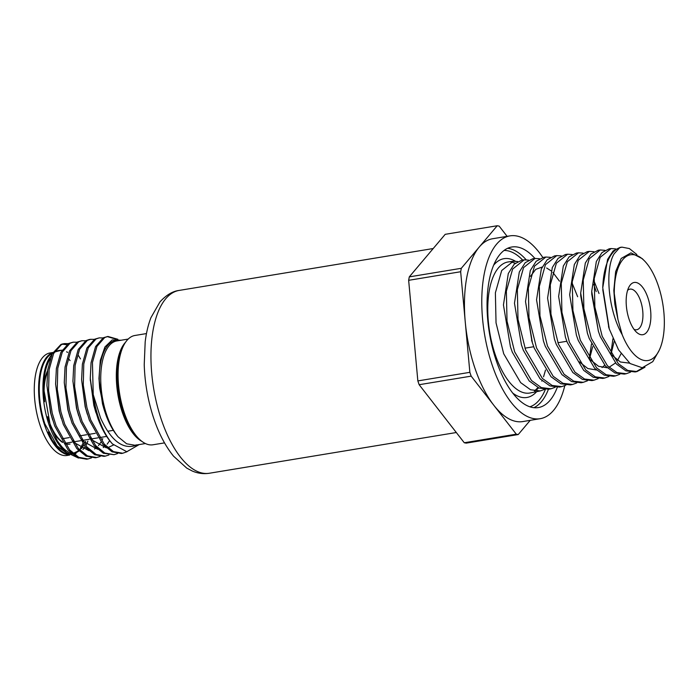 <?xml version="1.0" encoding="UTF-8"?>
<svg xmlns="http://www.w3.org/2000/svg" width="699" height="699" viewBox="0 0 699 699"><rect width="100%" height="100%" fill="white"/><g stroke="black" fill="none" stroke-linecap="round" stroke-linejoin="round"><path stroke-width="1.05" d="M47.593 370.732A41.18 18.27 80.6 0 0 43.679 390.488M50.625 426.39A41.18 18.27 80.6 0 0 62.613 442.45M65.322 443.743A41.18 18.27 80.6 0 0 69.594 444.127A41.18 18.27 80.6 0 0 69.804 444.083M52.879 352.479L50.101 352.943A51.962 23.058 80.6 0 0 40.271 425.874A51.962 23.058 80.6 0 0 67.008 455.477L69.638 455.049M70.066 360.579A51.962 23.058 80.6 0 0 68.441 358.718M52.792 352.637A51.962 23.058 80.6 0 0 44.605 425.158A51.962 23.058 80.6 0 0 69.419 454.9M62.01 438.797L69.28 437.591M79.345 435.931L86.615 434.734M88.013 434.507L95.291 433.31M107.76 431.248L113.334 430.331M64.719 443.332L71.988 442.126M73.386 441.899L80.656 440.702M82.281 440.431L89.323 439.269M90.949 439.007L97.991 437.845M99.389 437.609L106.667 436.412M58.821 439.322L58.838 438.806M634.037 329.369A20.586 9.139 80.6 0 0 636.667 329.753A20.586 9.139 80.6 0 0 640.564 300.858A20.586 9.139 80.6 0 0 629.965 289.124A20.586 9.139 80.6 0 0 627.597 290.338M647.833 297.547A26.475 11.743 -99.4 0 1 649.327 327.193A26.475 11.743 -99.4 0 1 636.518 332.217A26.475 11.743 -99.4 0 1 629.205 319.618A26.475 11.743 -99.4 0 1 629.039 286.835A26.475 11.743 -99.4 0 1 647.833 297.547M507.125 236.349L499.173 226.118L497.225 225.742L479.269 247.018A92.652 41.11 -99.4 0 1 492.655 238.735L509.99 235.869A92.652 41.11 80.6 0 0 496.605 244.161A92.652 41.11 80.6 0 0 487.876 350.321A92.652 41.11 80.6 0 0 540.135 418.701A92.652 41.11 80.6 0 0 553.521 410.418A92.652 41.11 80.6 0 0 564.792 385.673M542.8 257.477A92.652 41.11 80.6 0 0 509.99 235.869M534.936 258.464A81.372 36.112 80.6 0 0 511.825 247A81.372 36.112 80.6 0 0 500.065 254.279A81.372 36.112 80.6 0 0 492.402 347.517A81.372 36.112 80.6 0 0 538.3 407.578A81.372 36.112 80.6 0 0 550.061 400.3A81.372 36.112 80.6 0 0 557.278 387.351M70.022 444.057A41.18 18.27 -99.4 0 1 64.657 443.236M62.237 441.838A41.18 18.27 -99.4 0 1 47.619 416.718M44.64 401.68A41.18 18.27 -99.4 0 1 47.453 371.947M52.381 353.414A51.473 22.84 -99.4 0 0 44.867 423.856L57.152 445.962L67.419 453.398M43.618 388.417A51.473 22.84 -99.4 0 1 50.188 358.797M82.744 443.734A51.473 22.84 -99.4 0 1 80.35 448.007M78.454 450.366A51.473 22.84 -99.4 0 1 75.911 452.524M72.268 454.114L71.7 454.21A51.473 22.84 -99.4 0 1 70.459 454.341M68.485 454.236A51.473 22.84 -99.4 0 1 51.909 439.723L48.292 431.982M85.601 441.488L84.824 443.192M83.801 445.123L81.399 448.636M79.092 451.004L74.478 453.634M72.25 454.105L69.883 454.123M67.89 453.773L56.619 446.049L51.909 439.723M115.938 339.146L107.218 336.595M107.908 336.455L103.312 337.757L95.562 346.599L91.053 362.755L90.276 378.299L94.199 406.364L98.035 418.806C102.106 429.588 106.912 437.967 112.46 443.944A58.83 26.108 -99.4 0 1 98.856 418.675A58.83 26.108 -99.4 0 1 93.229 394.603L92.451 362.519L96.96 346.372L104.71 337.521L107.908 336.455L117.886 339.295M64.561 343.602L63.294 343.812A58.83 26.108 80.6 0 0 60.953 344.45L52.224 353.746L47.707 369.902L46.929 385.446L50.852 413.511L54.697 425.953L68.187 450.069L77.406 457.565L86.641 459.199L88.039 458.972L78.804 457.329L69.585 449.841L56.095 425.726L52.25 413.275L48.598 390.662L49.105 369.666L53.622 353.519L61.363 344.668L64.561 343.602L68.301 343.646M73.229 342.169L68.633 343.471L60.892 352.313L56.374 368.469L55.597 384.022L59.52 412.078L63.364 424.529L76.855 448.644L86.073 456.132L95.309 457.766L96.707 457.539L87.471 455.905L78.253 448.409L64.762 424.293L60.918 411.851L57.266 389.229L57.772 368.242L62.29 352.086L70.031 343.244L73.229 342.169L76.969 342.222M81.905 340.736L77.301 342.038L69.559 350.889L65.042 367.045L64.264 382.589L68.187 410.645L72.032 423.096L85.531 447.211L94.741 454.708L103.976 456.342L105.374 456.106L96.139 454.472L86.929 446.984L73.43 422.869L69.585 410.418L65.933 387.805L66.44 366.809L70.957 350.653L78.699 341.811L81.905 340.736L85.636 340.789M117.589 453.555L114.042 454.682L104.806 453.048L95.597 445.551L82.098 421.436L78.253 408.985L74.601 386.372L75.116 365.385L79.625 349.229L87.375 340.378L90.573 339.312L89.175 339.539L85.977 340.614L78.227 349.456L73.718 365.612L72.932 381.165L76.855 409.221L80.7 421.672L94.199 445.787L103.408 453.275L114.051 454.682M90.573 339.312L94.313 339.364M99.241 337.879L94.645 339.181L86.894 348.032L82.386 364.179L81.608 379.732L85.531 407.788L89.367 420.239L102.867 444.354L112.076 451.842L121.32 453.485L122.718 453.249L113.474 451.615L104.265 444.127L90.765 420.012L86.929 407.561L83.268 384.939L83.784 363.952L88.292 347.796L96.043 338.954L99.241 337.879L102.98 337.932M91.586 457.845L88.039 458.972M100.254 456.421L96.707 457.539M108.922 454.988L105.374 456.106M127.052 451.72L122.718 453.249M164.501 442.886L152.959 444.782A55.396 24.579 -99.4 0 1 139.765 439.592A55.396 24.579 -99.4 0 1 124.457 413.223A55.396 24.579 -99.4 0 1 124.107 344.624A55.396 24.579 -99.4 0 1 134.933 335.476L146.475 333.572M636.868 254.523L629.362 248.564L621.979 247.149L619.69 247.708L614.176 253.772C605.054 268.224 607.545 308.827 622.197 334.707A53.596 23.783 80.6 0 0 655.767 355.73A53.596 23.783 80.6 0 0 659.07 350.575A53.596 23.783 80.6 0 0 644.251 260.648A53.596 23.783 80.6 0 0 622.844 259.565A53.596 23.783 80.6 0 0 614.875 304.318L613.827 290.4L615.644 271.605L621.184 258.455L630.987 252.872L642.25 258.647M619.69 247.708A62.517 27.742 -99.4 0 0 612.682 252.785A62.517 27.742 -99.4 0 0 602.756 287.726L609.31 329.08L618.554 349.867L630.14 363.55L642.215 367.753L652.77 361.654L659.07 350.575M528.593 260.124L524.145 259.862L512.629 269.063L506.364 291.212L507.02 321.129L514.639 351.807L531.493 380.518L541.341 387.604L551.013 388.784L555.172 387.281M551.013 388.784L548.75 389.238L539.078 388.059L529.213 380.964L512.332 352.217L510.419 346.73L503.446 304.93L508.295 273.527L514.246 264.117L521.838 260.168L524.145 259.862M517.688 261.522L513.276 261.277L501.69 270.53L495.381 292.811L496.037 322.851L503.691 353.746L520.65 382.633L530.55 389.754L540.266 390.933L544.399 389.448M602.756 287.726L607.588 259.408L613.119 250.95L620.109 247.394L621.979 247.149M615.767 248.923L611.109 248.564L600.144 257.346L594.211 278.464L594.875 307.044L602.189 336.298L618.327 363.69L627.746 370.453L636.999 371.571L644.967 367.22M636.999 371.571L635.129 371.947L625.867 370.828L616.431 364.065L600.275 336.638L598.396 331.265L591.73 291.326L596.334 261.496L601.988 252.566L609.196 248.809L611.109 248.564M604.871 250.321L600.24 249.971L589.213 258.796L583.228 280.072L583.883 308.74L591.24 338.237L607.466 365.795L616.946 372.593L626.252 373.72L630.568 372.113M626.252 373.72L624.329 374.105L615.015 372.978L605.526 366.171L589.274 338.587L587.396 333.196L580.694 293.03L585.325 263.016L591.013 254.017L598.274 250.233L600.24 249.971M593.975 251.719L589.371 251.387L578.256 260.29L572.245 281.653L572.918 310.566L580.301 340.177L596.623 367.901L606.155 374.743L615.496 375.879L619.795 374.28M615.496 375.879L613.53 376.272L604.181 375.136L594.631 368.294L578.283 340.527L576.404 335.136L569.659 294.716L574.325 264.51L580.048 255.45L587.352 251.649L589.371 251.387M583.071 253.117L578.501 252.802L567.335 261.723L561.262 283.252L561.926 312.304L569.353 342.117L585.762 369.998L595.347 376.883L604.749 378.028L609.021 376.446M604.749 378.028L602.739 378.43L593.32 377.285L583.726 370.4L567.291 342.475L565.404 337.075L558.623 296.411L563.324 265.996L569.091 256.891L576.439 253.064L578.501 252.802M572.175 254.523L567.632 254.218L556.387 263.208L550.288 284.843L550.943 314.043L558.414 344.048L574.919 372.113L584.556 379.033L594.001 380.177L598.257 378.613M594.001 380.177L591.939 380.588L582.468 379.443L572.822 372.515L556.299 344.424L554.403 338.998L547.588 298.123L552.306 267.525L558.108 258.342L565.517 254.488L567.632 254.218M593.757 284.476L596.221 291.597M561.28 255.921L556.754 255.624L545.438 264.685L539.305 286.433L539.969 315.861L547.466 345.988L564.058 374.21L573.748 381.173L583.254 382.327L587.483 380.78M583.254 382.327L581.14 382.755L571.625 381.593L561.926 374.629L545.307 346.372L543.411 340.929L536.552 299.827L541.306 269.019L547.151 259.783L554.595 255.904L556.754 255.624M550.384 257.319L545.884 257.04L534.508 266.127L528.322 288.032L528.977 317.564L536.526 347.927L553.197 376.307L562.948 383.314L572.507 384.485L576.71 382.947M572.507 384.485L570.349 384.913L560.773 383.742L551.013 376.735L534.316 348.32L532.42 342.877L525.517 301.514L530.305 270.513L536.177 261.234L543.682 257.328L545.884 257.04M539.488 258.726L535.015 258.455L523.551 267.621L517.347 289.622L518.003 319.364L525.578 349.867L542.354 378.421L552.149 385.464L561.76 386.634L565.945 385.114M561.76 386.634L559.549 387.08L549.93 385.9L540.126 378.858L523.324 350.269L521.419 344.808L514.481 303.209L519.296 272.025L525.211 262.675L532.76 258.744L535.015 258.455M643.036 367.665L636.064 371.728M612.936 338.779L610.83 354.043M591.468 344.004L589.318 358.578M93.229 394.603L100.534 417.915C110.119 438.92 120.953 448.339 133.046 446.163L136.27 444.87M145.427 443.542L135.003 445.263L126.641 443.795L118.087 436.805C113.404 431.344 109.411 424.223 106.099 415.424L104.195 409.85L99.686 388.277L98.978 378.369L100.298 360.387L104.937 346.949L112.207 339.932L121.032 340.247M78.498 458.072L66.143 452.27L63.661 449.99A52.941 23.495 -99.4 0 1 49.026 424.782A52.941 23.495 -99.4 0 1 48.694 359.216L51.971 354.262M48.939 358.779A52.941 23.495 -99.4 0 1 51.7 354.856M54.05 352.672A52.941 23.495 -99.4 0 1 61.914 350.391M66.597 351.833A52.941 23.495 -99.4 0 1 67.663 352.41L66.667 351.798M66.143 452.27L57.449 441.095L50.284 425.42L43.618 388.198L44.911 371.256L49.175 358.342M54.391 352.043L62.089 350.112M139.223 444.564L126.807 451.72L112.46 443.944M87.882 441.113A51.473 22.84 -99.4 0 1 86.326 444.555M85.086 446.696A51.473 22.84 -99.4 0 1 82.989 449.44M76.034 453.494A51.473 22.84 -99.4 0 1 73.308 453.581M71.193 453.17A51.473 22.84 -99.4 0 1 56.418 439.287M80.455 358.867L78.183 355.144M66.676 344.729L62.447 344.179M622.197 334.707L617.968 319.574L614.875 304.318M69.341 453.887L72.207 454.062M497.225 225.742L445.211 234.322L409.291 276.874L461.305 268.302L460.667 271.736L408.653 280.316L417.845 380.911L469.859 372.331L471.17 376.141L419.155 384.712L464.267 442.755L516.281 434.175L518.23 434.551L530.218 420.344M518.23 434.551L466.216 443.131L464.267 442.755M471.17 376.141L516.281 434.175M460.667 271.736L469.859 372.331M540.135 418.701L522.8 421.567A92.652 41.11 -99.4 0 1 493.721 405.158A92.652 41.11 -99.4 0 1 465.263 322.038A92.652 41.11 -99.4 0 1 479.269 247.018L461.305 268.302M419.155 384.712L417.845 380.911M408.653 280.316L409.291 276.874M503.446 304.93L510.419 346.73M514.481 303.209L521.419 344.808M559.48 281.164L552.935 272.496M551.092 270.819L546.627 268.014M542.197 267.027L535.714 269.377L530.471 276.306M525.517 301.514L531.974 341.488M577.645 296.734L572.105 283.086M536.552 299.827L543.411 340.929M589.528 358.893L592.682 346.687M547.588 298.123L554.403 338.998M599.008 293.484L593.984 280.902M558.623 296.411L565.404 337.075M579.113 361.68L587.798 368.53L596.387 369.981M602.049 367.569L604.652 365.262M610.996 354.314L614.15 341.514M569.659 294.716L576.404 335.136M589.773 359.277L598.519 366.285L607.178 367.77M609.03 367.307L615.435 363.017M617.549 360.361L621.07 353.746M580.694 293.03L580.729 295.895L587.396 333.196M591.73 291.326L591.765 294.209L598.396 331.265M611.083 354.445L620.424 362.003L629.633 363.157M602.765 289.622L608.908 327.805M613.827 290.4L617.968 319.574M73.089 453.389L78.812 450.733M79.695 449.973L83.662 444.94M84.693 443.052L85.418 441.515M46.929 385.446L50.485 412.48L52.67 419.994M55.597 384.022L59.153 411.056L60.988 417.417M72.451 440.422L74.304 442.659L88.939 450.68M94.575 448.976L96.147 447.876M98.472 445.63L100.997 442.083M102.028 440.195L102.762 438.657M64.264 382.589L67.82 409.623L70.005 417.137M81.119 438.989L82.971 441.235L97.607 449.247M103.242 447.543L104.824 446.443M107.139 444.197L109.664 440.658M72.932 381.165L76.497 408.199L78.672 415.704M89.795 437.557L91.639 439.802L106.283 447.823M107.768 447.675L113.5 445.01M81.608 379.732L85.164 406.766L87.349 414.28M90.311 379.513L93.832 405.341L95.667 411.702M99.005 379.076L102.5 403.908L104.002 409.212M513.276 261.277L508.444 261.907A66.431 29.48 80.6 0 0 498.404 267.918A66.431 29.48 80.6 0 0 495.434 355.206A66.431 29.48 80.6 0 0 530.06 392.978L540.266 390.933M534.849 391.021A66.431 29.48 80.6 0 0 538.58 387.84M536.649 391.658A70.346 31.219 -99.4 0 1 512.62 392.987M493.669 265.157A70.346 31.219 -99.4 0 1 493.844 264.956A70.346 31.219 -99.4 0 1 515.381 261.199M548.409 389.299A81.372 36.112 -99.4 0 1 541.393 401.724A81.372 36.112 -99.4 0 1 533.87 407.7M529.851 406.809A79.415 35.238 80.6 0 0 539.06 400.256A79.415 35.238 80.6 0 0 545.351 389.509M209.298 473.258C203.435 474.149 197.738 473.389 192.216 470.995L186.773 468.129L173.553 456.185C164.632 445.167 157.537 431.021 152.268 413.747C147.428 397.714 144.745 381.331 144.23 364.607L145.182 341.942C146.248 332.977 148.162 324.904 150.914 317.713L159.94 301.924C166.257 295.03 172.662 291.195 179.154 290.426A92.652 41.11 80.6 0 0 165.768 298.718A92.652 41.11 80.6 0 0 157.039 404.87A92.652 41.11 80.6 0 0 209.298 473.258L456.316 432.524M124.107 344.624L123.12 346.442A53.517 23.749 80.6 0 0 123.461 412.716A53.517 23.749 80.6 0 0 138.253 438.194L139.765 439.592M141.845 441.34A52.941 23.495 -99.4 0 1 122.43 412.681A52.941 23.495 -99.4 0 1 125.514 342.3M128.197 339.067L116.864 340.937A52.941 23.495 80.6 0 0 106.851 415.25A52.941 23.495 80.6 0 0 118.087 436.805M136.288 445.053A53.517 23.749 -99.4 0 1 133.046 446.163M99.686 388.277A53.517 23.749 -99.4 0 1 119.057 340.579M522.66 260.063A79.415 35.238 80.6 0 0 504.066 250.443M507.588 248.311A81.372 36.112 -99.4 0 1 526.164 259.783M524.958 348.172L533.73 346.73M557.924 342.737L566.845 341.269M534.499 390.959L537.968 387.552M179.154 290.426L433.214 248.529M644.251 260.648L642.25 258.656M510.82 261.88L515.285 263.173M545.473 370.042L545.22 371.108M545.203 371.178L543.534 376.84M542.013 380.675L541.812 381.13M532.42 342.877L531.563 340.247M608.506 326.608L609.31 329.08M60.656 416.359L61.337 418.57M90.337 380.623L90.276 378.299M95.326 410.645L96.016 412.847M99.005 379.19L98.978 378.369"/></g></svg>
